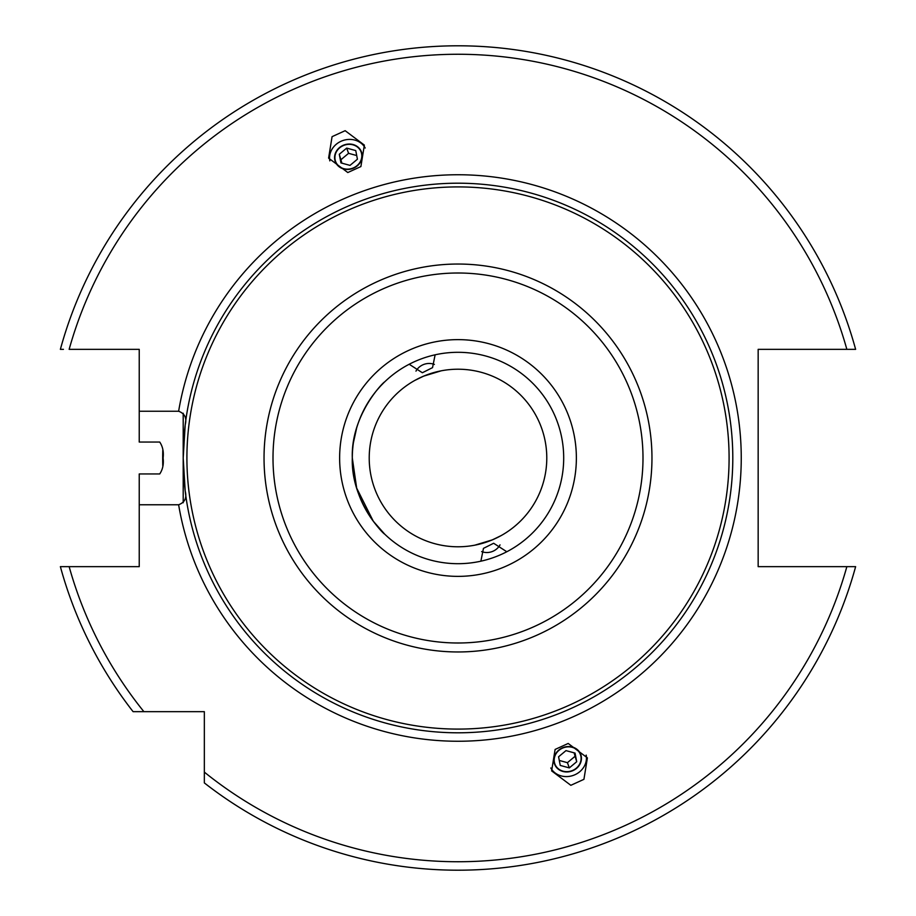 <?xml version="1.0" encoding="UTF-8"?>
<svg xmlns="http://www.w3.org/2000/svg" width="916" height="916" viewBox="0 0 916 916"><rect width="100%" height="100%" fill="white"/><g stroke="black" fill="none" stroke-linecap="round" stroke-linejoin="round"><path stroke-width="1.37" d="M163.094 458C163.861 451.886 162.75 446.573 159.739 442.05L139.232 442.05L139.232 411.238L178.631 411.238C184.792 413.551 186.979 418.085 185.204 424.829L183.2 458L185.204 491.171C186.99 497.903 184.803 502.426 178.631 504.762L139.232 504.762L139.232 473.95L159.739 473.95C162.75 469.439 163.861 464.114 163.094 458M563.695 458A105.695 105.695 0 0 0 458 352.305A105.695 105.695 0 0 0 352.305 458C350.839 500.903 383.186 533.81 384.651 534.097C383.117 533.696 350.874 501.006 352.305 458C350.828 415.108 383.22 382.144 384.651 381.903C383.071 382.304 350.817 415.223 352.305 458A105.695 105.695 0 0 0 458 563.695A105.695 105.695 0 0 0 563.695 458A105.695 105.695 0 0 0 458 352.305A105.695 105.695 0 0 0 352.305 458L356.656 488.022M383.609 382.922L381.193 385.396M373.155 394.979L367.339 403.681M367.018 404.219L361.27 415.395M356.645 428.058L353.439 442.565M732.8 458A274.8 274.8 0 0 1 458 732.8A274.8 274.8 0 0 1 183.2 458A274.8 274.8 0 0 1 458 183.2A274.8 274.8 0 0 1 732.8 458A274.8 274.8 0 0 0 458 183.2A274.8 274.8 0 0 0 183.2 458L183.2 413.253M414.902 380.38L423.593 376.155L441.123 370.843M409.189 364.247L422.356 372.743L432.535 367.637L435.123 354.813M348.355 144.064A13.946 12.538 -20 0 0 335.245 161.514A13.946 12.538 -20 0 0 348.355 169.426A13.946 12.538 -20 0 0 361.465 151.976A13.946 12.538 -20 0 0 348.355 144.064M434.367 364.431A13.946 12.538 -20 0 0 428.219 363.492A13.946 12.538 -20 0 0 415.967 371.129M347.805 172.54L328.604 158.124L332.073 136.667L345.16 130.69L364.362 145.106L360.893 166.563L347.805 172.54M365.209 148.014A19.03 17.095 -20 0 0 348.355 139.45A19.03 17.095 -20 0 0 329.829 160.895M501.098 535.62L492.407 539.845L474.877 545.157M506.811 551.753L493.644 543.257L483.465 548.363L480.877 561.187M567.645 771.936A13.946 12.538 160 0 0 580.755 754.486A13.946 12.538 160 0 0 567.645 746.574A13.946 12.538 160 0 0 554.535 764.024A13.946 12.538 160 0 0 567.645 771.936M481.633 551.569A13.946 12.538 160 0 0 487.781 552.508A13.946 12.538 160 0 0 500.033 544.871M568.195 743.46L587.396 757.875L583.927 779.333L570.84 785.31L551.638 770.894L555.107 749.437L568.195 743.46M550.791 767.986A19.03 17.095 160 0 0 567.645 776.55A19.03 17.095 160 0 0 586.171 755.105M491.823 540.085L499.197 536.65M546.783 458A88.783 88.783 0 0 1 458 546.783A88.783 88.783 0 0 1 369.217 458A88.783 88.783 0 0 1 458 369.217A88.783 88.783 0 0 1 546.783 458M162.796 465.786A295.307 295.307 0 0 1 162.796 450.214M63.433 349.351L60.376 349.351A412.2 412.2 0 0 1 855.624 349.351L758.162 349.351L758.162 566.649L855.624 566.649A412.2 412.2 0 0 1 204.337 782.905L204.337 711.663L133.095 711.663A412.2 412.2 0 0 1 60.376 566.649L60.822 566.649M458 870.2A412.2 412.2 0 0 1 204.337 782.905L204.337 772.108A403.75 403.75 0 0 0 846.853 566.649L855.624 566.649M143.892 711.663A403.75 403.75 0 0 1 69.147 566.649L139.232 566.649L139.232 504.762M60.376 349.351A412.2 412.2 0 0 1 855.624 349.351L846.853 349.351A403.75 403.75 0 0 0 69.147 349.351L139.232 349.351L139.232 411.238M69.147 566.649L60.376 566.649L69.147 566.649M424.177 375.915L416.803 379.35M356.702 488.159L373.293 521.215L384.651 534.097M183.2 502.747L183.2 458M360.996 160.186A13.614 12.24 -20 0 0 352.969 144.831A13.614 12.24 -20 0 0 335.714 153.293A13.614 12.24 -20 0 0 343.74 168.659A13.614 12.24 -20 0 0 360.996 160.186M355.751 150.579L346.683 148.106L339.286 154.277L340.947 162.911L350.015 165.384L357.423 159.212L355.751 150.579M341.897 163.162L339.286 154.277M356.713 155.548L348.584 153.327L341.187 159.499M348.584 153.327L346.683 148.106M555.004 755.815A13.614 12.24 160 0 0 563.031 771.169A13.614 12.24 160 0 0 580.286 762.707A13.614 12.24 160 0 0 572.26 747.342A13.614 12.24 160 0 0 555.004 755.815M560.249 765.421L569.317 767.894L576.714 761.723L575.053 753.089L565.985 750.616L558.577 756.788L560.249 765.421M574.103 752.837L576.714 761.723M559.287 760.452L567.416 762.673L574.813 756.502M567.416 762.673L569.317 767.894M186.91 458A271.09 271.09 0 0 0 458 729.09A271.09 271.09 0 0 0 729.09 458A271.09 271.09 0 0 0 458 186.91A271.09 271.09 0 0 0 186.91 458M273.002 458A184.998 184.998 0 0 0 458 642.998A184.998 184.998 0 0 0 642.998 458A184.998 184.998 0 0 0 458 273.002A184.998 184.998 0 0 0 273.002 458M651.963 458A193.963 193.963 0 0 1 458 651.963A193.963 193.963 0 0 1 264.037 458A193.963 193.963 0 0 1 458 264.037A193.963 193.963 0 0 1 651.963 458M576.37 458A118.37 118.37 0 0 1 458 576.37A118.37 118.37 0 0 1 339.63 458A118.37 118.37 0 0 1 458 339.63A118.37 118.37 0 0 1 576.37 458M178.631 411.238A283.25 283.25 0 0 1 458 174.75A283.25 283.25 0 0 1 741.25 458A283.25 283.25 0 0 1 458 741.25A283.25 283.25 0 0 1 178.631 504.762M133.095 711.663A412.2 412.2 0 0 1 60.376 566.649"/></g></svg>
